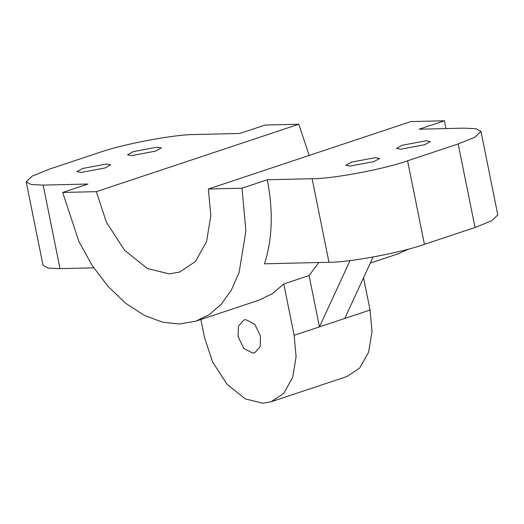 <?xml version="1.0" encoding="UTF-8"?>
<svg xmlns="http://www.w3.org/2000/svg" width="524" height="524" viewBox="0 0 524 524"><rect width="100%" height="100%" fill="white"/><g stroke="black" fill="none" stroke-linecap="round" stroke-linejoin="round"><path stroke-width="0.79" d="M260.513 336.107L254.847 324.369L245.939 319.666L243.863 320.02L238.459 326.111L238.099 336.637L243.765 348.381L252.679 353.084L254.756 352.731L260.153 346.639L260.513 336.107M106.438 164.025L110.682 164.831L104.99 167.968L81.128 172.448L76.89 171.643L82.576 168.505L106.438 164.025M157.062 147.165L161.3 147.971L155.608 151.115L131.747 155.595L127.509 154.79L133.201 151.646L157.062 147.165M375.4 157.645L379.645 158.458L373.953 161.595L350.091 166.075L345.853 165.27L351.539 162.126L375.4 157.645M426.025 140.792L430.263 141.598L424.571 144.742L400.709 149.216L396.471 148.41L402.163 145.272L426.025 140.792M93.744 267.849L60.011 268.648L48.123 268.065L43.047 265.419L26.2 181.867L32.2 176.09L48.961 169.298L99.58 152.445C122.616 144.152 175.108 134.295 195.026 134.524L239.854 133.463L265.164 125.033L298.785 124.234L96.305 191.666L62.684 192.459L78.901 241.518L92.047 265.268L108.003 286.373L125.839 303.396L144.401 315.422L162.532 322.181L179.293 324.022L195.904 321.16L209.181 314.682L221.252 304.248L231.418 289.988L239.108 272.434L245.907 231.038L241.99 188.208L267.299 179.784L312.127 178.717C332.046 178.946 384.531 169.095 407.574 160.796L458.192 143.943L474.954 137.15L480.953 131.38L475.877 128.727L463.989 128.144L419.161 129.212L444.47 120.782L410.849 121.581L208.369 189.007L210.818 215.777L206.567 241.643L195.406 261.528L179.568 272.1L169.187 273.888L147.375 268.511L124.627 250.354L106.438 222.327L96.305 191.666M370.317 263.081L398.384 253.734L408.812 249.024M445.891 128.577L444.47 120.782M200.862 319.509L204.478 337.436L212.587 361.966L227.141 384.393L245.337 398.915L262.786 403.218L271.091 401.79L347.019 376.501L359.693 368.045L368.621 352.135L372.02 331.443L370.062 310.025L363.551 277.733M271.091 401.79L283.766 393.328L292.693 377.424L296.093 356.726L294.134 335.314L283.785 283.982L272.447 293.617L259.177 300.088L195.904 321.16M283.785 283.982L309.094 275.552L318.821 262.517M407.574 160.796L424.42 244.354C401.384 252.647 348.892 262.504 328.974 262.275L264.482 263.801C272.428 238.964 273.371 210.956 267.299 179.784M62.684 192.459L87.993 184.029L43.165 185.096L60.011 268.648M309.173 155.438L298.785 124.234M26.2 181.867L31.27 184.513L43.165 185.096M241.99 188.208L208.369 189.007M424.42 244.354L475.039 227.495L458.192 143.943M480.953 131.38L497.8 214.932L491.8 220.709L475.039 227.495M294.134 335.314L344.753 318.454L373.114 257.029M350.052 260.579L319.444 326.884L309.094 275.552M344.753 318.454L370.062 310.025M328.974 262.275L312.127 178.717"/></g></svg>
